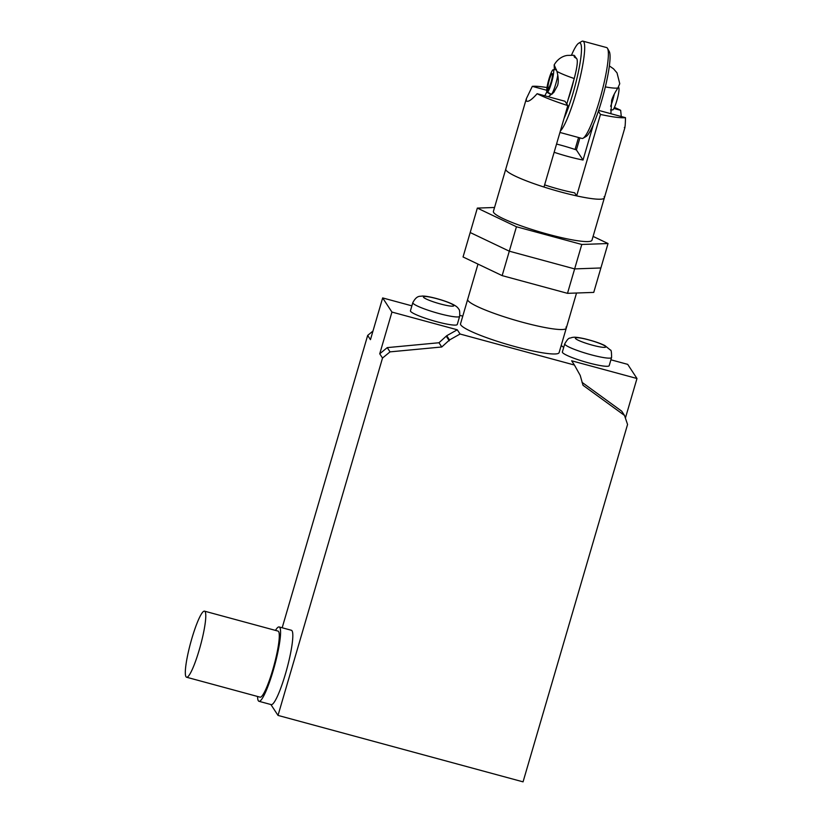 <?xml version="1.0" encoding="UTF-8"?>
<svg xmlns="http://www.w3.org/2000/svg" width="823" height="823" viewBox="0 0 823 823"><rect width="100%" height="100%" fill="white"/><g stroke="black" fill="none" stroke-linecap="round" stroke-linejoin="round"><path stroke-width="1.23" d="M477.34 208.096L463.051 256.971L502.153 275.623L567.5 293.338L574.639 268.905L509.303 251.19L470.2 232.539L509.303 251.19L574.639 268.905L600.883 267.969L574.639 268.905L581.789 244.472L516.443 226.757L477.34 208.096L494.551 207.478M502.153 275.623L516.443 226.757M567.5 293.338L593.743 292.402L608.032 243.526L581.789 244.472M567.798 105.581L564.969 101.26L537.131 93.709A51.355 6.656 16.3 0 0 567.798 105.581L543.982 187.037A51.355 6.656 -163.7 0 1 505.785 169.044A51.355 6.656 16.3 0 0 506.063 170.176A51.355 6.656 16.3 0 0 556.924 190.915A51.355 6.656 16.3 0 0 604.36 197.87A51.355 6.656 16.3 0 0 604.082 196.748M537.131 93.709C531.627 99.892 528.027 102.309 526.309 100.941L526.36 98.678L493.399 211.398A51.355 6.656 16.3 0 0 493.677 212.529A51.355 6.656 16.3 0 0 544.538 233.279A51.355 6.656 16.3 0 0 591.974 240.223L604.36 197.87A51.355 6.656 -163.7 0 1 576.656 195.895L574.649 192.829A34.443 4.465 -163.7 0 1 544.62 184.866M467.958 300.498A51.355 6.656 -163.7 0 1 467.68 299.366A51.355 6.656 16.3 0 0 467.958 300.498A51.355 6.656 16.3 0 0 518.819 321.237A51.355 6.656 16.3 0 0 566.255 328.192A51.355 6.656 -163.7 0 1 518.819 321.237A51.355 6.656 -163.7 0 1 467.958 300.498M593.095 236.407L608.032 243.526M613.886 108.482L620.655 110.313L621.283 116.527M624.328 127.514C624.986 128.594 625.367 125.312 625.47 117.658L598.66 110.395M620.655 110.313A51.355 6.656 16.3 0 0 614.421 107.402M598.372 111.239L600.471 114.438A51.355 6.656 16.3 0 0 625.47 117.658M600.471 114.438L576.656 195.895M575.051 149.467L578.548 137.503M546.997 87.567A51.355 6.656 16.3 0 0 532.306 86.353L546.719 90.263M526.843 101.311L526.309 100.941M526.36 98.678L532.306 86.353M548.334 96.744L553.745 92.464L557.51 85.685C558.663 82.187 558.478 77.444 556.965 71.457L554.177 64.883L554.342 69.749M546.832 91.909L544.816 95.797M556.554 144.056A34.443 4.465 -163.7 0 1 576.388 149.92L579.917 137.873M560.35 131.063A47.076 7.026 -74.8 0 0 575.719 94.357A47.076 7.026 -74.8 0 0 582.941 41.15L606.623 47.569A47.076 7.026 105.2 0 1 607.508 48.372A47.076 7.026 105.2 0 1 599.411 100.787A47.076 7.026 105.2 0 1 583.147 138.192A47.076 7.026 105.2 0 1 581.984 138.439L559.949 132.462M583.147 138.192L586.213 136.392A44.504 6.635 -74.8 0 0 601.582 101.023A44.504 6.635 -74.8 0 0 609.236 51.468L607.508 48.372M571.512 55.141A44.504 6.635 105.2 0 1 578.713 43.197A44.504 6.635 105.2 0 1 572.993 93.277A44.504 6.635 105.2 0 1 564.022 118.522M582.941 41.15A47.076 7.026 -74.8 0 0 581.768 41.397L578.713 43.197M566.79 104.027L574.238 78.535C577.365 66.498 578.096 59.781 576.45 58.351L574.012 55.275L567.479 55.408C565.411 55.594 558.735 57.003 554.177 64.883M576.388 149.92L583.023 160.032A34.443 4.465 -163.7 0 1 554.146 152.286M593.486 124.263L583.023 160.032M552.14 94.079L550.031 94.038M605.337 86.888A34.443 4.465 16.3 0 0 617.908 87.968L619.75 83.679L617.013 72.866L613.526 68.823L609.349 65.902M617.908 87.979C614.791 92.711 612.713 96.836 611.654 100.365L610.892 113.708M612.487 109.86L610.594 110.025M618.31 87.3L618.67 87.505A11.687 1.749 105.2 0 1 617.497 98.184A11.687 1.749 105.2 0 1 612.929 109.86L610.584 109.85M614.328 93.976A12.839 1.913 105.2 0 1 610.625 106.229M547.089 92.31A11.687 1.749 105.2 0 1 547.079 92.299L550.721 94.429L547.089 92.31L548.149 88.473A7.705 1.152 105.2 0 1 549.116 80.644A7.705 1.152 105.2 0 1 552.212 73.607A7.705 1.152 105.2 0 1 551.523 80.51A7.705 1.152 105.2 0 1 548.478 88.359L547.593 92.145L551.389 94.326M547.079 92.299A11.687 1.749 105.2 0 1 548.519 80.592A11.687 1.749 105.2 0 1 553.19 69.749A11.687 1.749 105.2 0 1 552.274 80.006A11.687 1.749 105.2 0 1 547.593 92.145M557.788 75.037A12.839 1.913 105.2 0 1 551.451 94.316M573.682 80.448A26.922 4.012 105.2 0 1 568.076 99.634M205.081 611.612A34.237 5.103 -74.8 0 0 204.505 611.15A34.237 5.103 -74.8 0 0 191.224 640.685A34.237 5.103 -74.8 0 0 186.019 676.773A34.237 5.103 -74.8 0 0 186.595 677.236A34.237 5.103 -74.8 0 0 199.876 647.701A34.237 5.103 -74.8 0 0 205.081 611.612M204.505 611.15L278.02 631.087A34.237 5.103 105.2 0 1 278.586 631.55A34.237 5.103 105.2 0 1 273.39 667.628A34.237 5.103 105.2 0 1 260.099 697.163L186.595 677.236M257.558 696.474A38.516 5.74 -74.8 0 0 258.34 700.774A38.516 5.74 -74.8 0 0 258.978 701.299A38.516 5.74 -74.8 0 0 273.936 668.07A38.516 5.74 -74.8 0 0 279.779 627.476A38.516 5.74 -74.8 0 0 279.141 626.951A38.516 5.74 -74.8 0 0 275.479 630.397M279.141 626.951L291.393 630.274A38.516 5.74 105.2 0 1 292.031 630.799A38.516 5.74 105.2 0 1 286.178 671.393A38.516 5.74 105.2 0 1 271.23 704.622L258.978 701.299M412.827 302.627L410.44 310.775A24.392 3.158 16.3 0 0 410.574 311.31A24.392 3.158 16.3 0 0 434.739 321.165A24.392 3.158 16.3 0 0 457.269 324.468L459.646 316.32A24.392 3.158 -163.7 0 1 437.116 313.018A24.392 3.158 -163.7 0 1 412.961 303.162A24.392 3.158 -163.7 0 1 412.827 302.627C417.045 294.737 420.337 296.671 421.983 296.064C424.884 295.91 429.801 296.753 436.735 298.595C453.144 303.183 457.567 306.742 458.504 308.882C459.543 309.355 459.923 311.835 459.646 316.32M611.571 357.511L609.195 365.659A24.392 3.158 -163.7 0 1 586.665 362.357A24.392 3.158 -163.7 0 1 562.5 352.501A24.392 3.158 -163.7 0 1 562.366 351.966L564.753 343.819A24.392 3.158 16.3 0 0 564.887 344.353A24.392 3.158 16.3 0 0 589.042 354.209A24.392 3.158 16.3 0 0 611.571 357.511C611.592 352.254 611.211 349.775 610.429 350.073L604.915 345.598C600.296 343.273 593.589 341.01 584.803 338.809C574.907 336.669 574.084 337.224 571.81 337.502C569.351 338.891 569.228 336.237 564.753 343.819M565.967 327.07A51.355 6.656 16.3 0 1 566.255 328.192L559.105 352.625A51.355 6.656 -163.7 0 1 511.669 345.681A51.355 6.656 -163.7 0 1 460.808 324.931A51.355 6.656 -163.7 0 1 460.53 323.799L477.988 264.101M372.973 331.052L367.675 335.414L282.176 627.774M462.773 316.155L459.872 315.374M574.413 365.031L580.205 375.391L583.013 385.287L624.492 415.43L627.558 424.483L523.058 781.85L278.02 715.413L382.52 358.046L390.04 351.863L441.756 346.987L449.523 339.961L460.067 334.025L574.413 365.031L571.635 360.793L636.981 378.508L625.398 418.105M624.492 415.43L621.715 411.181L582.026 382.345M387.252 347.615L379.732 353.808L391.943 312.071L457.279 329.786L446.735 335.712L438.978 342.749L387.252 347.615L390.04 351.863M411.881 305.847L382.664 297.926L370.453 339.662L367.675 335.414M636.981 378.508L627.702 364.363L610.903 359.805M563.806 347.039L562.356 346.648L561.317 345.063M460.067 334.025L457.279 329.786M391.943 312.071L382.664 297.926M449.523 339.961L446.735 335.712M449.276 340.804L446.488 336.556M441.756 346.987L438.978 342.749M382.52 358.046L379.732 353.808M278.02 715.413L270.87 704.519M576.45 58.351A17.334 2.243 -163.7 0 1 574.927 56.026M556.965 71.447A34.443 4.465 16.3 0 0 574.238 78.535M423.506 297.237A15.832 2.058 16.3 0 0 440.336 303.944A15.832 2.058 16.3 0 0 453.73 305.426A15.832 2.058 16.3 0 0 436.9 298.718A15.832 2.058 16.3 0 0 423.506 297.237M575.431 338.428A15.832 2.058 -163.7 0 1 588.826 339.909A15.832 2.058 -163.7 0 1 605.656 346.617A15.832 2.058 -163.7 0 1 592.262 345.135A15.832 2.058 -163.7 0 1 575.431 338.428M566.255 328.192L576.532 293.019M604.36 197.87L624.935 127.503M553.19 69.749L556.471 69.749"/></g></svg>
